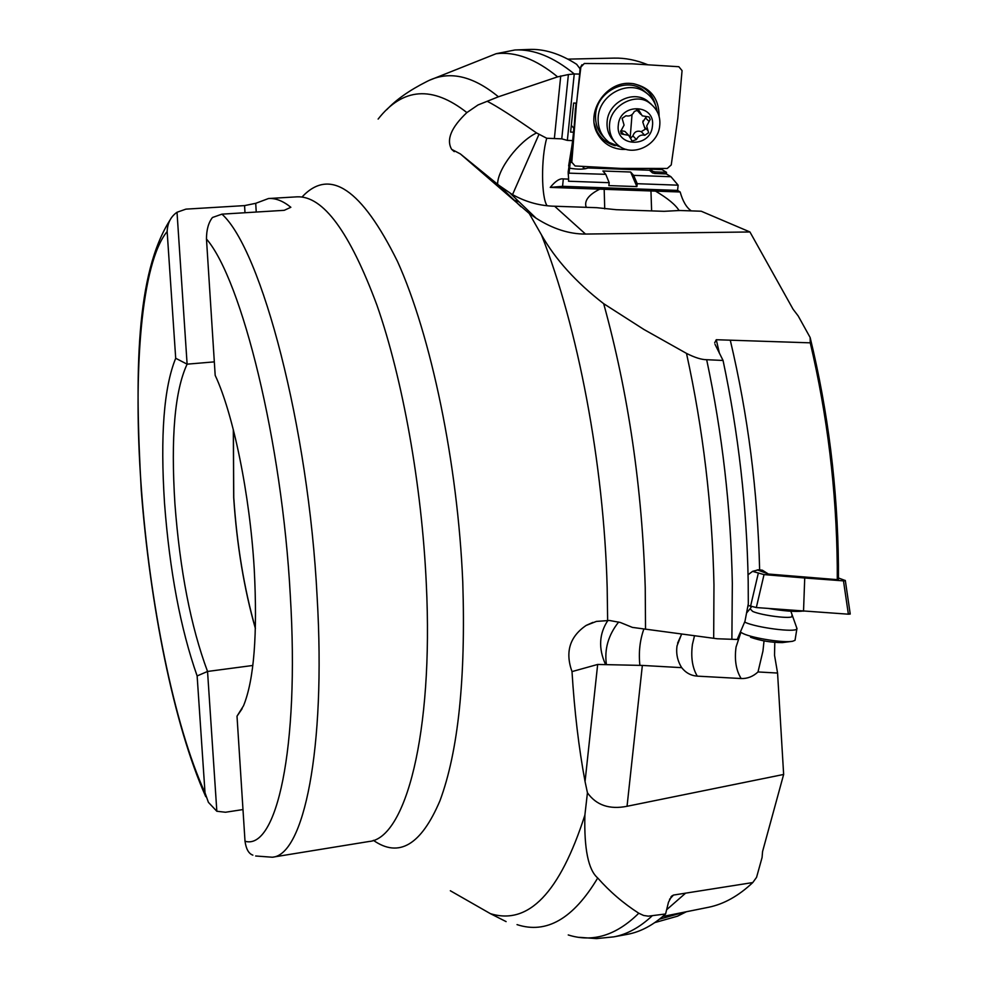 <?xml version="1.0" encoding="UTF-8"?>
<svg xmlns="http://www.w3.org/2000/svg" width="988" height="988" viewBox="0 0 988 988"><rect width="100%" height="100%" fill="white"/><g stroke="black" fill="none" stroke-linecap="round" stroke-linejoin="round"><path stroke-width="1.48" d="M568.248 934.957C592.763 942.7 616.265 935.451 638.779 913.233L643.583 915.456L648.301 916.16L665.591 913.974L668.481 902.229L671.778 896.017L673.495 895.066L752.782 882.556L756.561 877.332L762.069 857.535L762.575 851.495L783.645 774.456L777.568 673.05L774.53 655.254L774.79 642.398M714.67 342.848L716.275 339.724L810.259 342.836L810.148 337.526L798.181 315.925L793.055 309.195L749.941 231.97L701.208 211.222L679.695 210.493L664.072 211.321L616.277 209.703L596.789 207.69L552.045 206.146C537.904 205.393 524.505 201.416 511.846 194.216L498.854 185.275L460.359 153.918L529.222 213.457L541.461 234.885C555.404 259.461 576.14 282.395 603.68 303.687L643.929 329.473L686.499 353.395C694.86 357.607 701.579 359.706 706.667 359.706L723.055 360.459L715.003 344.293M691.328 210.889C686.524 207.665 682.807 201.367 680.164 191.993L677.583 190.4L678.126 185.176L670.963 176.728L666.357 173.913L666.517 172.332L662.046 169.603L650.512 169.183L649.499 170.232L588.058 167.96C584.032 169.467 577.869 169.541 569.582 168.195M655.6 169.368L655.007 168.454M749.941 231.97L585.514 234.057C569.298 234.144 552.835 228.87 536.138 218.237L529.21 213.457M810.259 342.836C827.45 415.862 836.453 490.357 837.268 566.322L837.281 579.647L838.442 579.264L838.429 565.346C837.602 487.677 828.166 411.737 810.148 337.526M837.281 579.647L768.417 574.04L757.277 569.866M723.055 360.459C738.456 433.127 746.829 506.733 748.188 581.29L748.311 603.816L744.977 621.279L737.196 639.471L717.226 638.767L632.382 627.392L620.291 622.465L609.435 620.476L596.369 621.415L586.131 625.441C569.718 636.667 565 652.043 572.003 671.593C574.46 711.298 578.807 747.965 585.057 781.57L597.666 664.455L642.348 665.43L627.047 806.282L783.645 774.456M748.237 605.496L747.62 607.608M777.568 673.05L758.006 671.951L762.946 651.08L764.033 640.903M642.348 665.43L681.695 667.653C685.795 672.853 690.995 675.681 697.293 676.138L741.148 678.534C736.048 670.309 734.343 659.823 736.048 647.066L740.877 632.419M758.006 671.951C752.98 676.57 747.36 678.768 741.148 678.534M694.502 635.778L692.427 644.386C690.736 657.255 692.353 667.839 697.293 676.138M681.695 667.653C677.472 660.898 675.928 653.624 677.039 645.843L681.584 634.061M638.779 913.233C623.477 903.403 609.781 891.658 597.715 877.999C588.317 869.922 584.044 848.951 584.884 815.112L587.44 792.771C596.283 805.245 609.485 809.74 627.047 806.282M587.44 792.771L585.057 781.57M597.666 664.455L572.003 671.593M605.496 664.393C598.283 648.375 599.086 633.703 607.929 620.378M506.115 921.606L490.344 913.628L450.343 890.756M626.602 934.487L627.541 934.315C640.644 931.857 653.327 925.077 665.591 913.974M666.641 909.726L685.153 893.56M752.782 882.556C738.678 895.844 724.031 904.057 708.828 907.219L707.198 907.552M560.739 75.928L554.367 138.555L561.764 138.851L568.396 74.532L557.615 76.866L498.409 96.787L478.019 104.963L466.879 112.583C451.183 127.452 446.107 139.716 451.664 149.361L460.359 153.918M487.269 101.295C497.088 106.358 513.525 116.905 536.558 132.948C518.688 141.42 497.396 169.442 497.619 184.262M498.409 96.787C472.301 75.323 448.404 70.259 426.693 81.596C409.415 90.328 396.114 99.677 386.79 109.656M568.396 74.532L574.25 73.952L567.347 140.395L572.657 140.605L573.534 132.207L570.607 132.096L573.645 103.048L576.597 103.172L579.66 74.088L574.275 73.964C553.539 56.995 533.767 49.005 514.933 49.98L496.124 53.71L430.398 79.892M583.525 166.429L583.192 167.676L585.489 168.726M666.517 172.332L655.007 171.9L652.71 171.344L650.512 169.183M649.499 170.232L652.512 172.912L654.822 173.48L666.357 173.913M670.963 176.728L633.629 175.358L630.628 172.023L602.902 170.998L605.768 174.333L569.039 173.159L572.558 141.445M678.126 185.176L637.235 183.706L633.629 175.358M637.235 183.706L636.89 186.596L608.855 185.596L609.188 182.694L568.52 181.236L568.619 179.112L563.321 178.914C559.751 178.285 555.392 181.1 550.242 187.399L562.555 186.312L677.583 190.4M550.242 187.399L680.164 191.993M679.114 210.617C675.619 204.837 667.752 198.341 655.513 191.116M586.39 207.332L585.921 206.319C584.476 200.255 589.095 194.525 599.778 189.153M572.657 140.605L568.174 172.06L568.619 179.112M554.367 138.555L546.735 138.258L536.558 132.948M567.347 140.395L561.764 138.851M573.534 132.207L573.769 128.144L571.311 125.34M514.933 49.98L528.827 49.462C544.092 48.708 560.035 53.661 576.646 64.294L580.018 68.765L579.66 74.088M571.447 148.41L572.571 149.719M570.78 152.51L572.497 150.929M570.224 162.353L571.78 162.39M580.314 68.036L579.067 67.443M567.89 59.132L614.104 58.107C625.071 57.847 636.358 60.07 647.98 64.813M568.162 174.012L569.409 173.011M605.768 174.333L609.188 182.694M630.628 172.023L636.89 186.596M731.886 639.113L732.33 583.34C730.848 507.783 722.29 433.238 706.667 359.706M768.417 574.04L762.365 570.2L758.735 569.755L752.621 571.323L748.064 574.769M759.624 569.767C757.722 491.456 747.965 415.046 730.367 340.576M205.022 792.845C173.999 725.204 149.324 601.482 141.198 486.244C132.775 371.142 141.284 262.759 167.145 231.563L175.703 358.274C163.885 387.21 160.167 435.547 164.527 503.3C169.652 571.138 180.52 628.689 197.131 675.94L205.022 792.845L208.419 802.355L216.829 811.259L225.523 812.247L242.986 809.555M252.829 665.467L207.542 671.457L197.131 675.94M216.841 811.259L207.542 671.457C190.82 626.516 179.952 570.632 174.913 503.794C170.739 437.091 174.802 390.556 187.115 364.164L177.013 212.259L185.929 209.135L244.567 205.603L244.987 212.729M167.145 231.563C167.503 223.053 170.788 216.619 177.013 212.259M256.238 212.037L255.719 203.318L244.567 205.603M255.719 203.318L268.501 198.526C275.578 198.02 283.025 200.947 290.855 207.282L284.235 210.321L221.942 214.149C261.4 249.532 308.54 426.816 317.136 597.061C326.089 750.275 303.526 855.336 272.317 857.226L368.981 841.504C405.389 838.689 433.646 734.368 426.297 583.661C421.777 485.071 402.598 378.565 377.021 305.416C349.69 231.859 323.039 195.661 297.067 196.834L268.501 198.526M206.467 238.985C241.739 279.863 282.062 441.821 290.287 595.245C299.722 749.769 276.22 850.594 245.012 841.245L237.009 716.189L243.505 705.803C254.064 679.929 257.633 634.284 254.225 568.878C249.853 494.482 233.242 413.861 215.186 375.354L206.467 238.985C206.492 229.735 208.493 222.559 212.469 217.496L221.942 214.149M233.39 429.928L233.761 497.619C236.91 545.03 244.135 588.576 255.41 628.269M175.703 358.274L187.115 364.164L214.322 361.867M255.398 628.553C244.085 588.774 236.848 545.117 233.687 497.582L233.316 429.656M237.009 716.189L242.159 708.655M245.012 841.245C246.111 849.075 248.729 853.706 252.866 855.139M651.339 104.283L646.868 100.455C632.332 90.056 608.497 102.554 607.151 121.228C606.434 129.354 608.855 136.109 614.4 141.494M659.7 125.859C658.094 145.088 633.234 157.228 618.883 145.829C611.942 140.42 608.843 133.084 609.584 123.821C610.88 105.136 635.976 92.131 649.486 102.937C657.329 108.902 660.737 116.535 659.7 125.859M618.327 124.859C620.056 102.431 655.958 103.975 652.413 126.242C650.573 148.447 615.018 147.089 618.327 124.859M620.6 131.589L621.65 134.035L628.701 135.344L632.135 141.062L636.433 139.555C638.236 135.899 641.027 134.467 644.794 135.282L648.597 132.713L646.683 126.007L650.178 119.511L649.079 117.004L642.237 115.806L638.606 109.89L634.345 111.459C632.53 115.151 629.726 116.596 625.935 115.769L622.119 118.35L624.07 125.093L620.6 131.589M626.503 133.059L624.935 131.416L620.884 130.626M636.408 109.569L640.718 114.312M649.128 121.475L645.51 117.918L646.572 116.732M645.51 117.918L642.805 122.129L645.189 129.28L641.224 131.639C637.062 130.391 634.296 131.799 632.913 135.887L630.776 138.061M647.313 93.65L642.2 89.34C624.7 76.916 596.233 92.65 595.591 115.04C595.159 123.957 597.95 131.404 603.977 137.381M621.23 147.335L609.127 142.371C601.383 136.319 597.728 128.119 598.16 117.794C598.814 95.305 627.429 79.497 644.991 91.97C651.771 96.54 655.797 102.974 657.094 111.273M577.264 96.849L580.87 67.098L584.316 63.479L632.197 63.825L678.855 66.727L682.066 70.617L677.817 118.239L671.247 164.934L667.258 168.454L621.205 168.442L575.078 165.972L571.793 162.23L576.498 103.172M659.12 116.51C659.107 98.343 650.4 87.389 633.012 83.634L630.999 83.449C605.953 80.868 585.081 112.533 597.53 133.689C602.964 143.272 611.239 148.521 622.354 149.447L626.38 149.41M579.758 72.606L580.376 67.53L581.957 64.751M575.053 115.053L576.066 103.147M575.424 108.458L572.657 149.657M615.24 145.73C607.163 143.544 601.099 138.777 597.073 131.441L594.294 123.735M633.79 83.745C645.139 86.672 652.389 93.811 655.55 105.148M654.797 922.594L677.336 916.234L686.265 911.763M659.453 919.186L684.598 912.097M796.624 627.639L796.859 628.986C795.019 632.629 756.993 627.751 745.125 622.341L744.619 622.119M740.395 632.085L743.334 633.691C753.399 638.347 784.373 643.114 792.623 641.261L795.031 640.31L795.167 639.446M750.559 637.272C760.686 640.804 771.27 642.571 782.323 642.595L792.623 641.261M768.812 608.522C784.101 611.066 795.328 611.942 802.478 611.115M748.027 605.409L756.326 607.558L848.371 614.19L850.236 614.042L849.631 613.573M752.523 571.373L764.033 574.596L804.726 577.992L843.48 580.87L845.358 580.771L844.752 580.339L838.454 577.98M803.528 611.202L804.726 577.992M554.651 206.257L585.514 234.057M643.855 629.047C639.841 640.36 638.52 652.475 639.891 665.369M490.344 913.628C528.419 925.534 559.924 892.695 584.884 815.112M607.645 620.365L607.175 587.798C603.853 463.36 577.906 327.139 541.461 234.885M302.032 196.995C329.733 167.318 361.559 188.807 397.497 261.45C431.003 335.426 457.79 463.458 462.767 582.13C465.83 678.62 458.234 751.473 439.969 800.712C421.123 845.024 398.917 858.239 373.378 840.331M597.715 877.999C573.361 918.741 546.463 934.278 517.033 924.62M652.055 915.938C639.767 927.399 627.034 934.376 613.869 936.846L627.541 934.315M673.495 895.066L669.543 899.29M466.879 112.583C432.398 85.45 402.82 87.611 378.132 119.066M655.007 171.9L654.822 173.48M563.321 178.914L562.555 186.312M651.623 210.901L650.956 190.857M604.187 189.202L604.718 208.851M546.735 138.258C541.004 157.623 541.226 197.884 547.13 205.751M557.615 76.866C536.015 59.107 515.514 51.388 496.124 53.71M538.793 134.751L512.537 194.599M520.997 206.739L498.854 185.275M651.314 169.85L651.117 171.43M652.512 172.912L652.71 171.344M603.68 303.687C628.356 393.261 642.2 487.949 645.238 587.724L645.535 629.27M713.682 638.31L713.966 584.859C712.262 506.375 703.11 429.224 686.499 353.395M716.275 339.724L719.486 353.543M606.41 664.529C604.236 649.19 608.324 635.025 618.661 622.02M643.213 120.585L642.867 121.722M623.786 134.442L620.686 131.157M639.705 111.693L637.458 109.483M648.029 130.688L644.423 127.069M644.794 135.282L641.224 131.639M636.433 139.555L632.913 135.887M632.024 114.608L630.233 136.962M571.793 162.23L572.632 148.83M791.882 615.512L792.178 616.29C792.141 619.291 762.106 615.598 752.671 611.424L750.077 608.769L751.522 606.731M758.241 573.485L750.522 606.41M756.326 607.558L764.033 574.596M843.48 580.87L848.371 614.19M681.683 634.074L677.595 643.126M592.849 622.415L586.168 625.416M613.869 936.846L596.542 938.6L579.376 937.34M671.778 896.017L670.963 896.919M708.828 907.219L662.726 916.506M454.245 151.633L451.677 149.373M585.921 206.331L586.526 207.332M514.18 200.132L519.256 201.997M510.092 193.179L536.138 218.237M568.643 165.91L572.274 143.89M205.751 796.649C173.666 724.649 150.077 605.002 141.247 490.233C134.726 373.711 135.529 273.466 170.529 219.262M255.657 855.991L272.317 857.226M649.486 102.937L646.868 100.455M624.935 131.416L628.701 135.344M620.995 133.331L621.65 134.035M631.48 140.382L632.135 141.062M644.991 91.97L642.2 89.34M597.073 131.441L597.53 133.689M677.632 916.123L686.401 911.739M797.032 628.701L790.845 611.239M749.682 609.238L746.607 612.955M795.031 640.31L796.859 628.986M850.186 613.696L845.308 580.425"/></g></svg>
